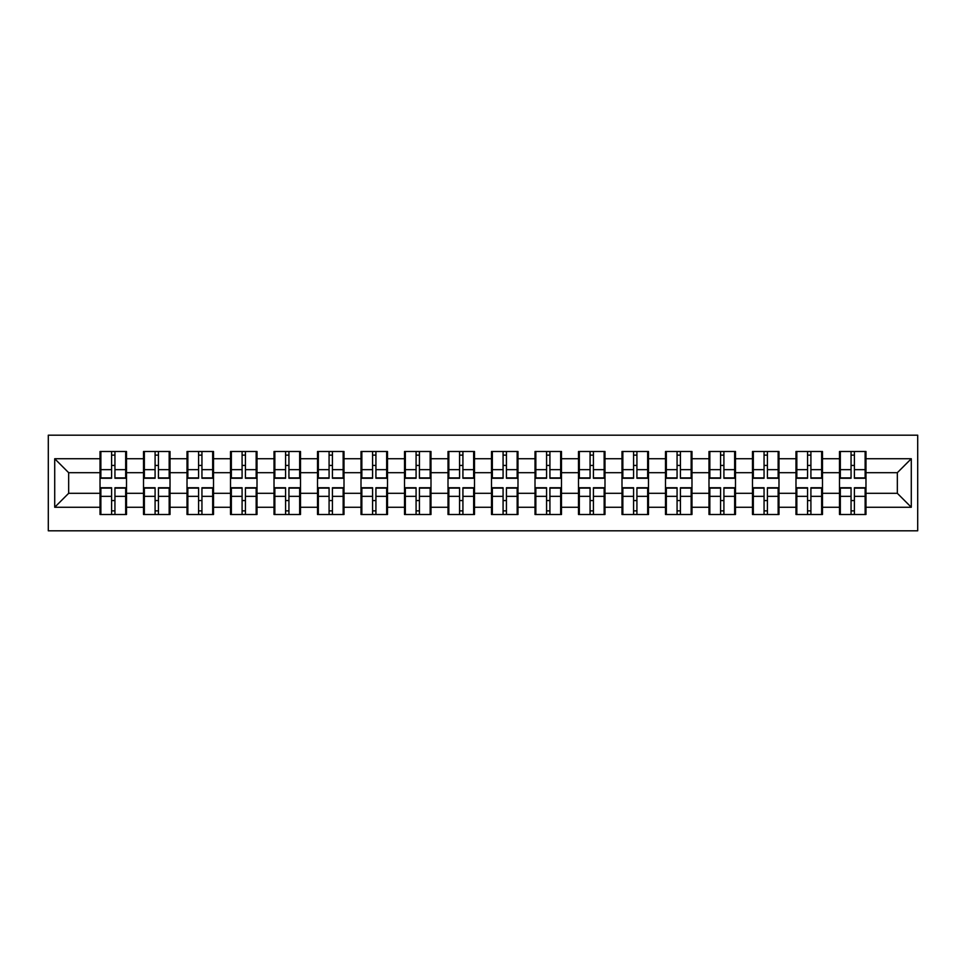 <?xml version="1.0" encoding="UTF-8"?>
<svg xmlns="http://www.w3.org/2000/svg" width="966" height="966" viewBox="0 0 966 966"><rect width="100%" height="100%" fill="white"/><g stroke="black" fill="none" stroke-linecap="round" stroke-linejoin="round"><path stroke-width="1.45" d="M48.3 530.817L917.7 530.817L917.7 435.183L48.3 435.183L48.3 530.817M865.971 500.702L865.138 500.702M840.323 500.702L839.49 500.702M839.49 465.298L840.323 465.298M865.138 465.298L865.971 465.298M865.971 461.663L865.138 461.663M840.323 461.663L839.49 461.663M839.49 504.337L840.323 504.337M865.138 504.337L865.971 504.337M822.477 500.702L821.643 500.702M796.829 500.702L795.984 500.702M795.984 465.298L796.829 465.298M821.643 465.298L822.477 465.298M822.477 461.663L821.643 461.663M796.829 461.663L795.984 461.663M795.984 504.337L796.829 504.337M821.643 504.337L822.477 504.337M778.982 500.702L778.149 500.702M753.323 500.702L752.49 500.702M752.49 465.298L753.323 465.298M778.149 465.298L778.982 465.298M778.982 461.663L778.149 461.663M753.323 461.663L752.49 461.663M752.49 504.337L753.323 504.337M778.149 504.337L778.982 504.337M735.488 500.702L734.643 500.702M709.829 500.702L708.996 500.702M708.996 465.298L709.829 465.298M734.643 465.298L735.488 465.298M735.488 461.663L734.643 461.663M709.829 461.663L708.996 461.663M708.996 504.337L709.829 504.337M734.643 504.337L735.488 504.337M691.982 500.702L691.149 500.702M666.335 500.702L665.502 500.702M665.502 465.298L666.335 465.298M691.149 465.298L691.982 465.298M691.982 461.663L691.149 461.663M666.335 461.663L665.502 461.663M665.502 504.337L666.335 504.337M691.149 504.337L691.982 504.337M648.488 500.702L647.655 500.702M622.841 500.702L621.995 500.702M621.995 465.298L622.841 465.298M647.655 465.298L648.488 465.298M648.488 461.663L647.655 461.663M622.841 461.663L621.995 461.663M621.995 504.337L622.841 504.337M647.655 504.337L648.488 504.337M604.994 500.702L604.148 500.702M579.334 500.702L578.501 500.702M578.501 465.298L579.334 465.298M604.148 465.298L604.994 465.298M604.994 461.663L604.148 461.663M579.334 461.663L578.501 461.663M578.501 504.337L579.334 504.337M604.148 504.337L604.994 504.337M561.487 500.702L560.654 500.702M535.84 500.702L535.007 500.702M535.007 465.298L535.84 465.298M560.654 465.298L561.487 465.298M561.487 461.663L560.654 461.663M535.84 461.663L535.007 461.663M535.007 504.337L535.84 504.337M560.654 504.337L561.487 504.337M517.993 500.702L517.16 500.702M492.346 500.702L491.501 500.702M491.501 465.298L492.346 465.298M517.16 465.298L517.993 465.298M517.993 461.663L517.16 461.663M492.346 461.663L491.501 461.663M491.501 504.337L492.346 504.337M517.16 504.337L517.993 504.337M474.499 500.702L473.654 500.702M448.84 500.702L448.007 500.702M448.007 465.298L448.84 465.298M473.654 465.298L474.499 465.298M474.499 461.663L473.654 461.663M448.84 461.663L448.007 461.663M448.007 504.337L448.84 504.337M473.654 504.337L474.499 504.337M430.993 500.702L430.16 500.702M405.346 500.702L404.512 500.702M404.512 465.298L405.346 465.298M430.16 465.298L430.993 465.298M430.993 461.663L430.16 461.663M405.346 461.663L404.512 461.663M404.512 504.337L405.346 504.337M430.16 504.337L430.993 504.337M387.499 500.702L386.666 500.702M361.852 500.702L361.006 500.702M361.006 465.298L361.852 465.298M386.666 465.298L387.499 465.298M387.499 461.663L386.666 461.663M361.852 461.663L361.006 461.663M361.006 504.337L361.852 504.337M386.666 504.337L387.499 504.337M344.005 500.702L343.159 500.702M318.345 500.702L317.512 500.702M317.512 465.298L318.345 465.298M343.159 465.298L344.005 465.298M344.005 461.663L343.159 461.663M318.345 461.663L317.512 461.663M317.512 504.337L318.345 504.337M343.159 504.337L344.005 504.337M300.498 500.702L299.665 500.702M274.851 500.702L274.018 500.702M274.018 465.298L274.851 465.298M299.665 465.298L300.498 465.298M300.498 461.663L299.665 461.663M274.851 461.663L274.018 461.663M274.018 504.337L274.851 504.337M299.665 504.337L300.498 504.337M257.004 500.702L256.171 500.702M231.357 500.702L230.512 500.702M230.512 465.298L231.357 465.298M256.171 465.298L257.004 465.298M257.004 461.663L256.171 461.663M231.357 461.663L230.512 461.663M230.512 504.337L231.357 504.337M256.171 504.337L257.004 504.337M213.51 500.702L212.677 500.702M187.851 500.702L187.018 500.702M187.018 465.298L187.851 465.298M212.677 465.298L213.51 465.298M213.51 461.663L212.677 461.663M187.851 461.663L187.018 461.663M187.018 504.337L187.851 504.337M212.677 504.337L213.51 504.337M170.016 500.702L169.171 500.702M144.357 500.702L143.523 500.702M143.523 465.298L144.357 465.298M169.171 465.298L170.016 465.298M170.016 461.663L169.171 461.663M144.357 461.663L143.523 461.663M143.523 504.337L144.357 504.337M169.171 504.337L170.016 504.337M897.342 493.312L897.342 472.688L865.971 472.688L865.971 493.312L897.342 493.312L911.288 507.259L911.288 458.741L865.971 458.741L865.971 451.496L839.49 451.496L839.49 472.688L822.477 472.688L822.477 493.312L839.49 493.312L839.49 472.688M911.288 507.259L865.971 507.259L865.971 514.504L839.49 514.504L839.49 507.259L822.477 507.259L822.477 514.504L795.984 514.504L795.984 507.259L778.982 507.259L778.982 514.504L752.49 514.504L752.49 507.259L735.488 507.259L735.488 514.504L708.996 514.504L708.996 507.259L691.982 507.259L691.982 514.504L665.502 514.504L665.502 507.259L648.488 507.259L648.488 514.504L621.995 514.504L621.995 507.259L604.994 507.259L604.994 514.504L578.501 514.504L578.501 507.259L561.487 507.259L561.487 514.504L535.007 514.504L535.007 507.259L517.993 507.259L517.993 514.504L491.501 514.504L491.501 507.259L474.499 507.259L474.499 514.504L448.007 514.504L448.007 507.259L430.993 507.259L430.993 514.504L404.512 514.504L404.512 507.259L387.499 507.259L387.499 514.504L361.006 514.504L361.006 507.259L344.005 507.259L344.005 514.504L317.512 514.504L317.512 507.259L300.498 507.259L300.498 514.504L274.018 514.504L274.018 507.259L257.004 507.259L257.004 514.504L230.512 514.504L230.512 507.259L213.51 507.259L213.51 514.504L187.018 514.504L187.018 507.259L170.016 507.259L170.016 514.504L143.523 514.504L143.523 507.259L126.51 507.259L126.51 514.504L100.029 514.504L100.029 507.259L54.712 507.259L54.712 458.741L100.029 458.741L100.029 472.688L68.658 472.688L68.658 493.312L100.029 493.312L100.029 472.688M839.49 458.741L822.477 458.741L822.477 451.496L795.984 451.496L795.984 458.741L778.982 458.741L778.982 451.496L752.49 451.496L752.49 458.741L735.488 458.741L735.488 451.496L708.996 451.496L708.996 458.741L691.982 458.741L691.982 451.496L665.502 451.496L665.502 458.741L648.488 458.741L648.488 451.496L621.995 451.496L621.995 458.741L604.994 458.741L604.994 451.496L578.501 451.496L578.501 458.741L561.487 458.741L561.487 451.496L535.007 451.496L535.007 458.741L517.993 458.741L517.993 451.496L491.501 451.496L491.501 458.741L474.499 458.741L474.499 451.496L448.007 451.496L448.007 458.741L430.993 458.741L430.993 451.496L404.512 451.496L404.512 458.741L387.499 458.741L387.499 451.496L361.006 451.496L361.006 458.741L344.005 458.741L344.005 451.496L317.512 451.496L317.512 458.741L300.498 458.741L300.498 451.496L274.018 451.496L274.018 458.741L257.004 458.741L257.004 451.496L230.512 451.496L230.512 458.741L213.51 458.741L213.51 451.496L187.018 451.496L187.018 458.741L170.016 458.741L170.016 451.496L143.523 451.496L143.523 458.741L126.51 458.741L126.51 451.496L100.029 451.496L100.029 458.741M839.49 493.312L839.49 507.259M822.477 493.312L822.477 507.259M822.477 458.741L822.477 472.688M778.982 493.312L795.984 493.312L795.984 472.688L778.982 472.688L778.982 507.259M795.984 493.312L795.984 507.259M795.984 458.741L795.984 472.688M778.982 458.741L778.982 472.688M735.488 493.312L752.49 493.312L752.49 472.688L735.488 472.688L735.488 507.259M752.49 493.312L752.49 507.259M752.49 458.741L752.49 472.688M735.488 458.741L735.488 472.688M691.982 493.312L708.996 493.312L708.996 472.688L691.982 472.688L691.982 507.259M708.996 493.312L708.996 507.259M708.996 458.741L708.996 472.688M691.982 458.741L691.982 472.688M648.488 493.312L665.502 493.312L665.502 472.688L648.488 472.688L648.488 507.259M665.502 493.312L665.502 507.259M665.502 458.741L665.502 472.688M648.488 458.741L648.488 472.688M604.994 493.312L621.995 493.312L621.995 472.688L604.994 472.688L604.994 507.259M621.995 493.312L621.995 507.259M621.995 458.741L621.995 472.688M604.994 458.741L604.994 472.688M561.487 493.312L578.501 493.312L578.501 472.688L561.487 472.688L561.487 507.259M578.501 493.312L578.501 507.259M578.501 458.741L578.501 472.688M561.487 458.741L561.487 472.688M517.993 493.312L535.007 493.312L535.007 472.688L517.993 472.688L517.993 507.259M535.007 493.312L535.007 507.259M535.007 458.741L535.007 472.688M517.993 458.741L517.993 472.688M474.499 493.312L491.501 493.312L491.501 472.688L474.499 472.688L474.499 507.259M491.501 493.312L491.501 507.259M491.501 458.741L491.501 472.688M474.499 458.741L474.499 472.688M430.993 493.312L448.007 493.312L448.007 472.688L430.993 472.688L430.993 507.259M448.007 493.312L448.007 507.259M448.007 458.741L448.007 472.688M430.993 458.741L430.993 472.688M387.499 493.312L404.512 493.312L404.512 472.688L387.499 472.688L387.499 507.259M404.512 493.312L404.512 507.259M404.512 458.741L404.512 472.688M387.499 458.741L387.499 472.688M344.005 493.312L361.006 493.312L361.006 472.688L344.005 472.688L344.005 507.259M361.006 493.312L361.006 507.259M361.006 458.741L361.006 472.688M344.005 458.741L344.005 472.688M300.498 493.312L317.512 493.312L317.512 472.688L300.498 472.688L300.498 507.259M317.512 493.312L317.512 507.259M317.512 458.741L317.512 472.688M300.498 458.741L300.498 472.688M257.004 493.312L274.018 493.312L274.018 472.688L257.004 472.688L257.004 507.259M274.018 493.312L274.018 507.259M274.018 458.741L274.018 472.688M257.004 458.741L257.004 472.688M213.51 493.312L230.512 493.312L230.512 472.688L213.51 472.688L213.51 507.259M230.512 493.312L230.512 507.259M230.512 458.741L230.512 472.688M213.51 458.741L213.51 472.688M170.016 493.312L187.018 493.312L187.018 472.688L170.016 472.688L170.016 507.259M187.018 493.312L187.018 507.259M187.018 458.741L187.018 472.688M170.016 458.741L170.016 472.688M126.51 493.312L143.523 493.312L143.523 472.688L126.51 472.688L126.51 507.259M143.523 493.312L143.523 507.259M143.523 458.741L143.523 472.688M126.51 458.741L126.51 472.688M126.51 500.702L125.677 500.702M100.862 500.702L100.029 500.702M100.029 465.298L100.862 465.298M125.677 465.298L126.51 465.298M126.51 461.663L125.677 461.663M100.862 461.663L100.029 461.663M100.029 504.337L100.862 504.337M125.677 504.337L126.51 504.337M100.029 493.312L100.029 507.259M68.658 493.312L54.712 507.259M54.712 458.741L68.658 472.688M865.971 493.312L865.971 507.259M865.971 458.741L865.971 472.688M911.288 458.741L897.342 472.688M125.677 451.496L125.677 478.255L114.942 478.255L114.942 451.496M111.597 451.496L111.597 478.255L100.862 478.255L100.862 451.496M111.597 455.119L114.942 455.119M114.942 465.431L111.597 465.431M100.862 514.504L100.862 487.745L111.597 487.745L111.597 514.504M114.942 514.504L114.942 487.745L125.677 487.745L125.677 514.504M114.942 510.881L111.597 510.881M111.597 500.569L114.942 500.569M169.171 451.496L169.171 478.255L158.436 478.255L158.436 451.496M155.091 451.496L155.091 478.255L144.357 478.255L144.357 451.496M155.091 455.119L158.436 455.119M158.436 465.431L155.091 465.431M212.677 451.496L212.677 478.255L201.942 478.255L201.942 451.496M198.585 451.496L198.585 478.255L187.851 478.255L187.851 451.496M198.585 455.119L201.942 455.119M201.942 465.431L198.585 465.431M256.171 451.496L256.171 478.255L245.436 478.255L245.436 451.496M242.092 451.496L242.092 478.255L231.357 478.255L231.357 451.496M242.092 455.119L245.436 455.119M245.436 465.431L242.092 465.431M299.665 451.496L299.665 478.255L288.931 478.255L288.931 451.496M285.586 451.496L285.586 478.255L274.851 478.255L274.851 451.496M285.586 455.119L288.931 455.119M288.931 465.431L285.586 465.431M343.159 451.496L343.159 478.255L332.425 478.255L332.425 451.496M329.08 451.496L329.08 478.255L318.345 478.255L318.345 451.496M329.08 455.119L332.425 455.119M332.425 465.431L329.08 465.431M144.357 514.504L144.357 487.745L155.091 487.745L155.091 514.504M158.436 514.504L158.436 487.745L169.171 487.745L169.171 514.504M158.436 510.881L155.091 510.881M155.091 500.569L158.436 500.569M187.851 514.504L187.851 487.745L198.585 487.745L198.585 514.504M201.942 514.504L201.942 487.745L212.677 487.745L212.677 514.504M201.942 510.881L198.585 510.881M198.585 500.569L201.942 500.569M231.357 514.504L231.357 487.745L242.092 487.745L242.092 514.504M245.436 514.504L245.436 487.745L256.171 487.745L256.171 514.504M245.436 510.881L242.092 510.881M242.092 500.569L245.436 500.569M274.851 514.504L274.851 487.745L285.586 487.745L285.586 514.504M288.931 514.504L288.931 487.745L299.665 487.745L299.665 514.504M288.931 510.881L285.586 510.881M285.586 500.569L288.931 500.569M318.345 514.504L318.345 487.745L329.08 487.745L329.08 514.504M332.425 514.504L332.425 487.745L343.159 487.745L343.159 514.504M332.425 510.881L329.08 510.881M329.08 500.569L332.425 500.569M386.666 451.496L386.666 478.255L375.931 478.255L375.931 451.496M372.586 451.496L372.586 478.255L361.852 478.255L361.852 451.496M372.586 455.119L375.931 455.119M375.931 465.431L372.586 465.431M361.852 514.504L361.852 487.745L372.586 487.745L372.586 514.504M375.931 514.504L375.931 487.745L386.666 487.745L386.666 514.504M375.931 510.881L372.586 510.881M372.586 500.569L375.931 500.569M430.16 451.496L430.16 478.255L419.425 478.255L419.425 451.496M416.08 451.496L416.08 478.255L405.346 478.255L405.346 451.496M416.08 455.119L419.425 455.119M419.425 465.431L416.08 465.431M405.346 514.504L405.346 487.745L416.08 487.745L416.08 514.504M419.425 514.504L419.425 487.745L430.16 487.745L430.16 514.504M419.425 510.881L416.08 510.881M416.08 500.569L419.425 500.569M473.654 451.496L473.654 478.255L462.919 478.255L462.919 451.496M459.575 451.496L459.575 478.255L448.84 478.255L448.84 451.496M459.575 455.119L462.919 455.119M462.919 465.431L459.575 465.431M448.84 514.504L448.84 487.745L459.575 487.745L459.575 514.504M462.919 514.504L462.919 487.745L473.654 487.745L473.654 514.504M462.919 510.881L459.575 510.881M459.575 500.569L462.919 500.569M517.16 451.496L517.16 478.255L506.425 478.255L506.425 451.496M503.081 451.496L503.081 478.255L492.346 478.255L492.346 451.496M503.081 455.119L506.425 455.119M506.425 465.431L503.081 465.431M492.346 514.504L492.346 487.745L503.081 487.745L503.081 514.504M506.425 514.504L506.425 487.745L517.16 487.745L517.16 514.504M506.425 510.881L503.081 510.881M503.081 500.569L506.425 500.569M560.654 451.496L560.654 478.255L549.92 478.255L549.92 451.496M546.575 451.496L546.575 478.255L535.84 478.255L535.84 451.496M546.575 455.119L549.92 455.119M549.92 465.431L546.575 465.431M535.84 514.504L535.84 487.745L546.575 487.745L546.575 514.504M549.92 514.504L549.92 487.745L560.654 487.745L560.654 514.504M549.92 510.881L546.575 510.881M546.575 500.569L549.92 500.569M604.148 451.496L604.148 478.255L593.414 478.255L593.414 451.496M590.069 451.496L590.069 478.255L579.334 478.255L579.334 451.496M590.069 455.119L593.414 455.119M593.414 465.431L590.069 465.431M579.334 514.504L579.334 487.745L590.069 487.745L590.069 514.504M593.414 514.504L593.414 487.745L604.148 487.745L604.148 514.504M593.414 510.881L590.069 510.881M590.069 500.569L593.414 500.569M647.655 451.496L647.655 478.255L636.92 478.255L636.92 451.496M633.575 451.496L633.575 478.255L622.841 478.255L622.841 451.496M633.575 455.119L636.92 455.119M636.92 465.431L633.575 465.431M622.841 514.504L622.841 487.745L633.575 487.745L633.575 514.504M636.92 514.504L636.92 487.745L647.655 487.745L647.655 514.504M636.92 510.881L633.575 510.881M633.575 500.569L636.92 500.569M691.149 451.496L691.149 478.255L680.414 478.255L680.414 451.496M677.069 451.496L677.069 478.255L666.335 478.255L666.335 451.496M677.069 455.119L680.414 455.119M680.414 465.431L677.069 465.431M666.335 514.504L666.335 487.745L677.069 487.745L677.069 514.504M680.414 514.504L680.414 487.745L691.149 487.745L691.149 514.504M680.414 510.881L677.069 510.881M677.069 500.569L680.414 500.569M734.643 451.496L734.643 478.255L723.908 478.255L723.908 451.496M720.564 451.496L720.564 478.255L709.829 478.255L709.829 451.496M720.564 455.119L723.908 455.119M723.908 465.431L720.564 465.431M709.829 514.504L709.829 487.745L720.564 487.745L720.564 514.504M723.908 514.504L723.908 487.745L734.643 487.745L734.643 514.504M723.908 510.881L720.564 510.881M720.564 500.569L723.908 500.569M778.149 451.496L778.149 478.255L767.415 478.255L767.415 451.496M764.058 451.496L764.058 478.255L753.323 478.255L753.323 451.496M764.058 455.119L767.415 455.119M767.415 465.431L764.058 465.431M753.323 514.504L753.323 487.745L764.058 487.745L764.058 514.504M767.415 514.504L767.415 487.745L778.149 487.745L778.149 514.504M767.415 510.881L764.058 510.881M764.058 500.569L767.415 500.569M821.643 451.496L821.643 478.255L810.909 478.255L810.909 451.496M807.564 451.496L807.564 478.255L796.829 478.255L796.829 451.496M807.564 455.119L810.909 455.119M810.909 465.431L807.564 465.431M796.829 514.504L796.829 487.745L807.564 487.745L807.564 514.504M810.909 514.504L810.909 487.745L821.643 487.745L821.643 514.504M810.909 510.881L807.564 510.881M807.564 500.569L810.909 500.569M865.138 451.496L865.138 478.255L854.403 478.255L854.403 451.496M851.058 451.496L851.058 478.255L840.323 478.255L840.323 451.496M851.058 455.119L854.403 455.119M854.403 465.431L851.058 465.431M840.323 514.504L840.323 487.745L851.058 487.745L851.058 514.504M854.403 514.504L854.403 487.745L865.138 487.745L865.138 514.504M854.403 510.881L851.058 510.881M851.058 500.569L854.403 500.569M111.597 469.657L100.862 469.657M111.597 477.904L100.862 477.904M125.677 469.657L114.942 469.657M125.677 477.904L114.942 477.904M114.942 496.343L125.677 496.343M114.942 488.096L125.677 488.096M100.862 496.343L111.597 496.343M100.862 488.096L111.597 488.096M155.091 469.657L144.357 469.657M155.091 477.904L144.357 477.904M169.171 469.657L158.436 469.657M169.171 477.904L158.436 477.904M198.585 469.657L187.851 469.657M198.585 477.904L187.851 477.904M212.677 469.657L201.942 469.657M212.677 477.904L201.942 477.904M242.092 469.657L231.357 469.657M242.092 477.904L231.357 477.904M256.171 469.657L245.436 469.657M256.171 477.904L245.436 477.904M285.586 469.657L274.851 469.657M285.586 477.904L274.851 477.904M299.665 469.657L288.931 469.657M299.665 477.904L288.931 477.904M329.08 469.657L318.345 469.657M329.08 477.904L318.345 477.904M343.159 469.657L332.425 469.657M343.159 477.904L332.425 477.904M158.436 496.343L169.171 496.343M158.436 488.096L169.171 488.096M144.357 496.343L155.091 496.343M144.357 488.096L155.091 488.096M201.942 496.343L212.677 496.343M201.942 488.096L212.677 488.096M187.851 496.343L198.585 496.343M187.851 488.096L198.585 488.096M245.436 496.343L256.171 496.343M245.436 488.096L256.171 488.096M231.357 496.343L242.092 496.343M231.357 488.096L242.092 488.096M288.931 496.343L299.665 496.343M288.931 488.096L299.665 488.096M274.851 496.343L285.586 496.343M274.851 488.096L285.586 488.096M332.425 496.343L343.159 496.343M332.425 488.096L343.159 488.096M318.345 496.343L329.08 496.343M318.345 488.096L329.08 488.096M372.586 469.657L361.852 469.657M372.586 477.904L361.852 477.904M386.666 469.657L375.931 469.657M386.666 477.904L375.931 477.904M375.931 496.343L386.666 496.343M375.931 488.096L386.666 488.096M361.852 496.343L372.586 496.343M361.852 488.096L372.586 488.096M416.08 469.657L405.346 469.657M416.08 477.904L405.346 477.904M430.16 469.657L419.425 469.657M430.16 477.904L419.425 477.904M419.425 496.343L430.16 496.343M419.425 488.096L430.16 488.096M405.346 496.343L416.08 496.343M405.346 488.096L416.08 488.096M459.575 469.657L448.84 469.657M459.575 477.904L448.84 477.904M473.654 469.657L462.919 469.657M473.654 477.904L462.919 477.904M462.919 496.343L473.654 496.343M462.919 488.096L473.654 488.096M448.84 496.343L459.575 496.343M448.84 488.096L459.575 488.096M503.081 469.657L492.346 469.657M503.081 477.904L492.346 477.904M517.16 469.657L506.425 469.657M517.16 477.904L506.425 477.904M506.425 496.343L517.16 496.343M506.425 488.096L517.16 488.096M492.346 496.343L503.081 496.343M492.346 488.096L503.081 488.096M546.575 469.657L535.84 469.657M546.575 477.904L535.84 477.904M560.654 469.657L549.92 469.657M560.654 477.904L549.92 477.904M549.92 496.343L560.654 496.343M549.92 488.096L560.654 488.096M535.84 496.343L546.575 496.343M535.84 488.096L546.575 488.096M590.069 469.657L579.334 469.657M590.069 477.904L579.334 477.904M604.148 469.657L593.414 469.657M604.148 477.904L593.414 477.904M593.414 496.343L604.148 496.343M593.414 488.096L604.148 488.096M579.334 496.343L590.069 496.343M579.334 488.096L590.069 488.096M633.575 469.657L622.841 469.657M633.575 477.904L622.841 477.904M647.655 469.657L636.92 469.657M647.655 477.904L636.92 477.904M636.92 496.343L647.655 496.343M636.92 488.096L647.655 488.096M622.841 496.343L633.575 496.343M622.841 488.096L633.575 488.096M677.069 469.657L666.335 469.657M677.069 477.904L666.335 477.904M691.149 469.657L680.414 469.657M691.149 477.904L680.414 477.904M680.414 496.343L691.149 496.343M680.414 488.096L691.149 488.096M666.335 496.343L677.069 496.343M666.335 488.096L677.069 488.096M720.564 469.657L709.829 469.657M720.564 477.904L709.829 477.904M734.643 469.657L723.908 469.657M734.643 477.904L723.908 477.904M723.908 496.343L734.643 496.343M723.908 488.096L734.643 488.096M709.829 496.343L720.564 496.343M709.829 488.096L720.564 488.096M764.058 469.657L753.323 469.657M764.058 477.904L753.323 477.904M778.149 469.657L767.415 469.657M778.149 477.904L767.415 477.904M767.415 496.343L778.149 496.343M767.415 488.096L778.149 488.096M753.323 496.343L764.058 496.343M753.323 488.096L764.058 488.096M807.564 469.657L796.829 469.657M807.564 477.904L796.829 477.904M821.643 469.657L810.909 469.657M821.643 477.904L810.909 477.904M810.909 496.343L821.643 496.343M810.909 488.096L821.643 488.096M796.829 496.343L807.564 496.343M796.829 488.096L807.564 488.096M851.058 469.657L840.323 469.657M851.058 477.904L840.323 477.904M865.138 469.657L854.403 469.657M865.138 477.904L854.403 477.904M854.403 496.343L865.138 496.343M854.403 488.096L865.138 488.096M840.323 496.343L851.058 496.343M840.323 488.096L851.058 488.096"/></g></svg>
